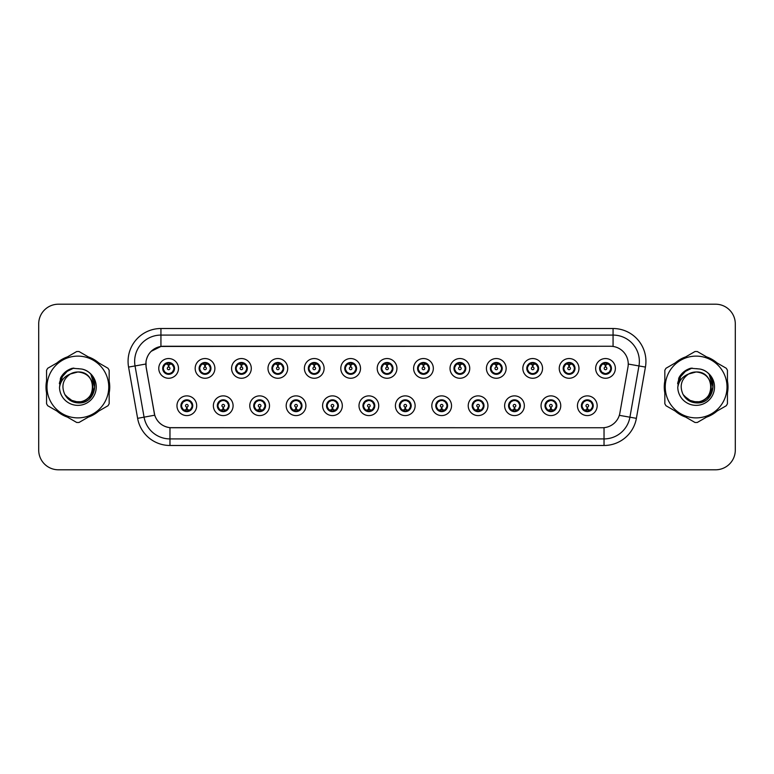 <?xml version="1.0" encoding="UTF-8"?>
<svg xmlns="http://www.w3.org/2000/svg" width="774" height="774" viewBox="0 0 774 774"><rect width="100%" height="100%" fill="white"/><g stroke="black" fill="none" stroke-linecap="round" stroke-linejoin="round"><path stroke-width="1.16" d="M233.09 405.731A9.859 9.859 0 0 1 223.231 415.59A9.859 9.859 0 0 1 213.372 405.731A9.859 9.859 0 0 1 223.231 395.872A9.859 9.859 0 0 1 233.09 405.731M217.32 405.731A5.911 5.911 0 0 0 223.231 411.642A5.911 5.911 0 0 0 229.152 405.731A5.911 5.911 0 0 0 223.231 399.819A5.911 5.911 0 0 0 217.32 405.731L219.613 409.543A5.254 5.254 0 0 1 219.613 401.919L217.378 405.731M269.497 405.731A9.859 9.859 0 0 1 259.638 415.59A9.859 9.859 0 0 1 249.779 405.731A9.859 9.859 0 0 1 259.638 395.872A9.859 9.859 0 0 1 269.497 405.731M253.727 405.731A5.911 5.911 0 0 0 259.638 411.642A5.911 5.911 0 0 0 265.559 405.731A5.911 5.911 0 0 0 259.638 399.819A5.911 5.911 0 0 0 253.727 405.731L256.02 409.543A5.254 5.254 0 0 1 256.02 401.919L253.785 405.731M305.904 405.731A9.859 9.859 0 0 1 296.045 415.59A9.859 9.859 0 0 1 286.187 405.731A9.859 9.859 0 0 1 296.045 395.872A9.859 9.859 0 0 1 305.904 405.731M290.134 405.731A5.911 5.911 0 0 0 296.045 411.642A5.911 5.911 0 0 0 301.966 405.731A5.911 5.911 0 0 0 296.045 399.819A5.911 5.911 0 0 0 290.134 405.731L292.427 409.543A5.254 5.254 0 0 1 292.427 401.919L290.192 405.731M342.311 405.731A9.859 9.859 0 0 1 332.452 415.59A9.859 9.859 0 0 1 322.594 405.731A9.859 9.859 0 0 1 332.452 395.872A9.859 9.859 0 0 1 342.311 405.731M326.541 405.731A5.911 5.911 0 0 0 332.452 411.642A5.911 5.911 0 0 0 338.373 405.731A5.911 5.911 0 0 0 332.452 399.819A5.911 5.911 0 0 0 326.541 405.731L328.834 409.543A5.254 5.254 0 0 1 328.834 401.919L326.599 405.731M378.718 405.731A9.859 9.859 0 0 1 368.859 415.59A9.859 9.859 0 0 1 359.001 405.731A9.859 9.859 0 0 1 368.859 395.872A9.859 9.859 0 0 1 378.718 405.731M362.948 405.731A5.911 5.911 0 0 0 368.859 411.642A5.911 5.911 0 0 0 374.78 405.731A5.911 5.911 0 0 0 368.859 399.819A5.911 5.911 0 0 0 362.948 405.731L365.241 409.543A5.254 5.254 0 0 1 365.241 401.919L363.006 405.731M415.125 405.731A9.859 9.859 0 0 1 405.266 415.59A9.859 9.859 0 0 1 395.408 405.731A9.859 9.859 0 0 1 405.266 395.872A9.859 9.859 0 0 1 415.125 405.731M399.355 405.731A5.911 5.911 0 0 0 405.266 411.642A5.911 5.911 0 0 0 411.188 405.731A5.911 5.911 0 0 0 405.266 399.819A5.911 5.911 0 0 0 399.355 405.731L401.648 409.543A5.254 5.254 0 0 1 401.648 401.919L399.413 405.731M451.532 405.731A9.859 9.859 0 0 1 441.673 415.59A9.859 9.859 0 0 1 431.815 405.731A9.859 9.859 0 0 1 441.673 395.872A9.859 9.859 0 0 1 451.532 405.731M435.762 405.731A5.911 5.911 0 0 0 441.673 411.642A5.911 5.911 0 0 0 447.595 405.731A5.911 5.911 0 0 0 441.673 399.819A5.911 5.911 0 0 0 435.762 405.731L438.055 409.543A5.254 5.254 0 0 1 438.055 401.919L435.82 405.731M487.939 405.731A9.859 9.859 0 0 1 478.08 415.59A9.859 9.859 0 0 1 468.222 405.731A9.859 9.859 0 0 1 478.08 395.872A9.859 9.859 0 0 1 487.939 405.731M472.169 405.731A5.911 5.911 0 0 0 478.08 411.642A5.911 5.911 0 0 0 484.002 405.731A5.911 5.911 0 0 0 478.08 399.819A5.911 5.911 0 0 0 472.169 405.731L474.462 409.543A5.254 5.254 0 0 1 474.462 401.919L472.227 405.731M524.346 405.731A9.859 9.859 0 0 1 514.487 415.59A9.859 9.859 0 0 1 504.629 405.731A9.859 9.859 0 0 1 514.487 395.872A9.859 9.859 0 0 1 524.346 405.731M508.576 405.731A5.911 5.911 0 0 0 514.487 411.642A5.911 5.911 0 0 0 520.409 405.731A5.911 5.911 0 0 0 514.487 399.819A5.911 5.911 0 0 0 508.576 405.731L510.869 409.543A5.254 5.254 0 0 1 510.869 401.919L508.634 405.731M560.753 405.731A9.859 9.859 0 0 1 550.894 415.59A9.859 9.859 0 0 1 541.045 405.731A9.859 9.859 0 0 1 550.894 395.872A9.859 9.859 0 0 1 560.753 405.731M544.983 405.731A5.911 5.911 0 0 0 550.894 411.642A5.911 5.911 0 0 0 556.816 405.731A5.911 5.911 0 0 0 550.894 399.819A5.911 5.911 0 0 0 544.983 405.731L547.276 409.543A5.254 5.254 0 0 1 547.276 401.919L545.041 405.731M597.16 405.731A9.859 9.859 0 0 1 587.302 415.59A9.859 9.859 0 0 1 577.452 405.731A9.859 9.859 0 0 1 587.302 395.872A9.859 9.859 0 0 1 597.16 405.731M581.39 405.731A5.911 5.911 0 0 0 587.302 411.642A5.911 5.911 0 0 0 593.223 405.731A5.911 5.911 0 0 0 587.302 399.819A5.911 5.911 0 0 0 581.39 405.731L583.683 409.543A5.254 5.254 0 0 1 583.683 401.919L581.448 405.731M196.683 405.731A9.859 9.859 0 0 1 186.824 415.59A9.859 9.859 0 0 1 176.965 405.731A9.859 9.859 0 0 1 186.824 395.872A9.859 9.859 0 0 1 196.683 405.731M180.913 405.731A5.911 5.911 0 0 0 186.824 411.642A5.911 5.911 0 0 0 192.745 405.731A5.911 5.911 0 0 0 186.824 399.819A5.911 5.911 0 0 0 180.913 405.731L183.206 409.543A5.254 5.254 0 0 1 183.206 401.919L180.961 405.731M214.891 368.405A9.859 9.859 0 0 1 205.033 378.263A9.859 9.859 0 0 1 195.174 368.405A9.859 9.859 0 0 1 205.033 358.546A9.859 9.859 0 0 1 214.891 368.405M199.112 368.405A5.911 5.911 0 0 0 205.033 374.316A5.911 5.911 0 0 0 210.944 368.405A5.911 5.911 0 0 0 205.033 362.484A5.911 5.911 0 0 0 199.112 368.405L201.414 372.217A5.254 5.254 0 0 1 201.414 364.583L199.17 368.414M251.298 368.405A9.859 9.859 0 0 1 241.44 378.263A9.859 9.859 0 0 1 231.581 368.405A9.859 9.859 0 0 1 241.44 358.546A9.859 9.859 0 0 1 251.298 368.405M235.519 368.405A5.911 5.911 0 0 0 241.44 374.316A5.911 5.911 0 0 0 247.351 368.405A5.911 5.911 0 0 0 241.44 362.484A5.911 5.911 0 0 0 235.519 368.405L237.821 372.217A5.254 5.254 0 0 1 237.821 364.583L235.577 368.414M287.705 368.405A9.859 9.859 0 0 1 277.847 378.263A9.859 9.859 0 0 1 267.988 368.405A9.859 9.859 0 0 1 277.847 358.546A9.859 9.859 0 0 1 287.705 368.405M271.926 368.405A5.911 5.911 0 0 0 277.847 374.316A5.911 5.911 0 0 0 283.758 368.405A5.911 5.911 0 0 0 277.847 362.484A5.911 5.911 0 0 0 271.926 368.405L274.228 372.217A5.254 5.254 0 0 1 274.228 364.583L271.984 368.414M324.113 368.405A9.859 9.859 0 0 1 314.254 378.263A9.859 9.859 0 0 1 304.395 368.405A9.859 9.859 0 0 1 314.254 358.546A9.859 9.859 0 0 1 324.113 368.405M308.333 368.405A5.911 5.911 0 0 0 314.254 374.316A5.911 5.911 0 0 0 320.165 368.405A5.911 5.911 0 0 0 314.254 362.484A5.911 5.911 0 0 0 308.333 368.405L310.635 372.217A5.254 5.254 0 0 1 310.635 364.583L308.391 368.414M360.52 368.405A9.859 9.859 0 0 1 350.661 378.263A9.859 9.859 0 0 1 340.802 368.405A9.859 9.859 0 0 1 350.661 358.546A9.859 9.859 0 0 1 360.52 368.405M344.74 368.405A5.911 5.911 0 0 0 350.661 374.316A5.911 5.911 0 0 0 356.572 368.405A5.911 5.911 0 0 0 350.661 362.484A5.911 5.911 0 0 0 344.74 368.405L347.042 372.217A5.254 5.254 0 0 1 347.042 364.583L344.798 368.414M396.927 368.405A9.859 9.859 0 0 1 387.068 378.263A9.859 9.859 0 0 1 377.209 368.405A9.859 9.859 0 0 1 387.068 358.546A9.859 9.859 0 0 1 396.927 368.405M381.147 368.405A5.911 5.911 0 0 0 387.068 374.316A5.911 5.911 0 0 0 392.979 368.405A5.911 5.911 0 0 0 387.068 362.484A5.911 5.911 0 0 0 381.147 368.405L383.449 372.217A5.254 5.254 0 0 1 383.449 364.583L381.205 368.414M433.334 368.405A9.859 9.859 0 0 1 423.475 378.263A9.859 9.859 0 0 1 413.616 368.405A9.859 9.859 0 0 1 423.475 358.546A9.859 9.859 0 0 1 433.334 368.405M417.554 368.405A5.911 5.911 0 0 0 423.475 374.316A5.911 5.911 0 0 0 429.386 368.405A5.911 5.911 0 0 0 423.475 362.484A5.911 5.911 0 0 0 417.554 368.405L419.856 372.217A5.254 5.254 0 0 1 419.856 364.583L417.612 368.414M469.741 368.405A9.859 9.859 0 0 1 459.882 378.263A9.859 9.859 0 0 1 450.023 368.405A9.859 9.859 0 0 1 459.882 358.546A9.859 9.859 0 0 1 469.741 368.405M453.97 368.405A5.911 5.911 0 0 0 459.882 374.316A5.911 5.911 0 0 0 465.793 368.405A5.911 5.911 0 0 0 459.882 362.484A5.911 5.911 0 0 0 453.97 368.405L456.263 372.217A5.254 5.254 0 0 1 456.273 364.583L454.019 368.414M506.148 368.405A9.859 9.859 0 0 1 496.289 378.263A9.859 9.859 0 0 1 486.43 368.405A9.859 9.859 0 0 1 496.289 358.546A9.859 9.859 0 0 1 506.148 368.405M490.377 368.405A5.911 5.911 0 0 0 496.289 374.316A5.911 5.911 0 0 0 502.2 368.405A5.911 5.911 0 0 0 496.289 362.484A5.911 5.911 0 0 0 490.377 368.405L492.67 372.217A5.254 5.254 0 0 1 492.68 364.583A5.254 5.254 0 0 0 491.026 368.405M542.555 368.405A9.859 9.859 0 0 1 532.696 378.263A9.859 9.859 0 0 1 522.837 368.405A9.859 9.859 0 0 1 532.696 358.546A9.859 9.859 0 0 1 542.555 368.405M526.784 368.405A5.911 5.911 0 0 0 532.696 374.316A5.911 5.911 0 0 0 538.607 368.405A5.911 5.911 0 0 0 532.696 362.484A5.911 5.911 0 0 0 526.784 368.405L529.077 372.217A5.254 5.254 0 0 1 529.087 364.583L526.833 368.414M578.962 368.405A9.859 9.859 0 0 1 569.103 378.263A9.859 9.859 0 0 1 559.244 368.405A9.859 9.859 0 0 1 569.103 358.546A9.859 9.859 0 0 1 578.962 368.405M563.191 368.405A5.911 5.911 0 0 0 569.103 374.316A5.911 5.911 0 0 0 575.014 368.405A5.911 5.911 0 0 0 569.103 362.484A5.911 5.911 0 0 0 563.191 368.405L565.484 372.217A5.254 5.254 0 0 1 565.494 364.583L563.24 368.414M615.369 368.405A9.859 9.859 0 0 1 605.51 378.263A9.859 9.859 0 0 1 595.651 368.405A9.859 9.859 0 0 1 605.51 358.546A9.859 9.859 0 0 1 615.369 368.405M599.598 368.405A5.911 5.911 0 0 0 605.51 374.316A5.911 5.911 0 0 0 611.421 368.405A5.911 5.911 0 0 0 605.51 362.484A5.911 5.911 0 0 0 599.598 368.405L601.891 372.217A5.254 5.254 0 0 1 601.901 364.583L599.647 368.414M178.484 368.405A9.859 9.859 0 0 1 168.626 378.263A9.859 9.859 0 0 1 158.767 368.405A9.859 9.859 0 0 1 168.626 358.546A9.859 9.859 0 0 1 178.484 368.405M162.704 368.405A5.911 5.911 0 0 0 168.626 374.316A5.911 5.911 0 0 0 174.537 368.405A5.911 5.911 0 0 0 168.626 362.484A5.911 5.911 0 0 0 162.704 368.405L165.007 372.217A5.254 5.254 0 0 1 165.007 364.583L162.763 368.414M146.151 367.079A17.744 17.744 0 0 1 163.624 346.259L610.502 346.259A17.744 17.744 0 0 1 627.975 367.079L619.868 413.084A17.744 17.744 0 0 1 602.395 427.741L171.741 427.741A17.744 17.744 0 0 1 154.268 413.084L146.151 367.079M46.566 380.972A31.869 31.869 0 0 0 46.566 393.028M56.995 411.091A31.869 31.869 0 0 0 67.435 417.118M88.294 417.118A31.869 31.869 0 0 0 98.733 411.091M109.163 393.028A31.869 31.869 0 0 0 109.163 380.972M664.837 380.972A31.869 31.869 0 0 0 664.837 393.028M675.267 411.091A31.869 31.869 0 0 0 685.706 417.118M706.565 417.118A31.869 31.869 0 0 0 717.005 411.091M727.434 393.028A31.869 31.869 0 0 0 727.434 380.972M602.327 427.741L169.97 427.664C162.434 426.59 157.354 422.478 154.742 415.319L146.093 367.079L146.015 361.371C147.718 353.147 152.691 348.174 160.934 346.452L610.434 346.259M151.114 351.357L160.934 346.452L160.934 335.084L613.066 335.084A26.287 26.287 0 0 1 638.956 365.938L629.92 417.196A26.287 26.287 0 0 1 604.03 438.916L169.97 438.916A26.287 26.287 0 0 1 144.08 417.196L135.044 365.938A26.287 26.287 0 0 1 160.934 335.084L160.934 328.515L613.066 328.515L613.066 346.442M171.673 427.741L169.97 427.664L169.97 445.485A32.856 32.856 0 0 1 137.617 418.337L128.571 367.079A32.856 32.856 0 0 1 160.934 328.515M137.617 418.337L154.713 415.203M154.307 413.635L154.2 413.084M145.822 364.032L135.044 365.938A26.287 26.287 0 0 1 134.647 361.371M98.733 362.909A31.869 31.869 0 0 0 88.294 356.882M67.435 356.882A31.869 31.869 0 0 0 56.995 362.909M717.005 362.909A31.869 31.869 0 0 0 706.565 356.882M685.706 356.882A31.869 31.869 0 0 0 675.267 362.909M735.3 323.909A19.718 19.718 0 0 0 715.582 304.201L58.418 304.201A19.718 19.718 0 0 0 38.7 323.909L38.7 450.091A19.718 19.718 0 0 0 58.418 469.799L715.582 469.799A19.718 19.718 0 0 0 735.3 450.091L735.3 323.909L735.3 450.091M38.7 323.909L38.7 450.091M715.582 304.201L58.418 304.201M58.418 469.799L715.582 469.799M168.016 364.39L168.568 367.089A1.316 1.316 180 0 0 167.31 368.434A1.316 1.316 180 0 0 168.626 369.72A1.316 1.316 180 0 0 169.932 368.434A1.316 1.316 180 0 0 168.684 367.089L169.225 364.39M171.48 363.993L168.79 364.593M173.879 368.405A5.254 5.254 0 0 1 172.244 372.217L174.479 368.405L172.244 364.593A5.254 5.254 0 0 1 173.879 368.405M169.961 363.316A5.254 5.254 0 0 1 169.999 363.325L170.27 362.725M166.429 363.625L168.374 362.658M168.848 363.151L170.812 363.625M169.641 362.58L169.177 363.17L172.244 364.593C174.402 367.137 174.402 369.672 172.244 372.217L169.999 373.474L170.27 374.084M169.641 374.229L169.361 373.61L169.999 373.474M169.361 373.61L169.467 374.258L169.361 373.61M170.822 373.174C169.167 373.716 167.697 373.716 166.429 373.174M167.61 374.229L168.064 373.629L166.971 374.084M167.61 362.58L167.881 363.2L165.007 364.593C162.84 367.128 162.84 369.672 165.007 372.217L167.242 373.474M167.881 363.2L167.774 362.551L167.881 363.2M168.451 364.593L165.762 363.993M187.434 409.746L186.882 407.037A1.316 1.316 -0 0 0 188.14 405.702A1.316 1.316 -0 0 0 186.824 404.415A1.316 1.316 -0 0 0 185.518 405.702A1.316 1.316 -0 0 0 186.766 407.037L186.224 409.746M183.97 410.143L186.66 409.533M187.84 411.555L187.569 410.936L190.443 409.543C192.61 407.008 192.61 404.463 190.443 401.919A5.254 5.254 0 0 1 190.443 409.552L192.687 405.721L190.443 401.919L188.208 400.661L188.479 400.052M185.489 410.81A5.254 5.254 0 0 1 185.441 410.801L185.17 411.41M189.02 410.51L187.076 411.468M186.602 410.984L184.638 410.51M185.808 411.555L186.273 410.955M185.808 399.906L186.089 400.526L183.206 401.919C181.048 404.454 181.048 406.998 183.206 409.543L186.263 410.955M186.263 400.506L185.983 399.877L186.273 400.497M184.628 400.951C186.282 400.419 187.753 400.419 189.02 400.951M187.84 399.906L187.385 400.506L187.676 399.877M188.208 400.661L187.385 400.506L187.666 399.877M187.666 411.584L187.569 410.936L187.676 411.584M186.989 409.533L189.678 410.143M204.423 364.39L204.975 367.089A1.316 1.316 180 0 0 203.717 368.434A1.316 1.316 180 0 0 205.033 369.72A1.316 1.316 180 0 0 206.339 368.434A1.316 1.316 180 0 0 205.091 367.089L205.632 364.39M207.887 363.993L205.197 364.593M210.286 368.405A5.254 5.254 0 0 1 208.651 372.217L210.886 368.405L208.651 364.593A5.254 5.254 0 0 1 210.286 368.405M206.368 363.316A5.254 5.254 0 0 1 206.406 363.325L206.677 362.725M202.836 363.625L204.781 362.658M205.255 363.151L207.219 363.625M206.048 362.58L205.584 363.17L208.651 364.593C210.809 367.137 210.809 369.672 208.651 372.217L206.406 373.474L206.677 374.084M206.048 374.229L205.768 373.61L206.406 373.474M205.768 373.61L205.874 374.258L205.768 373.61M207.229 373.174C205.574 373.716 204.104 373.716 202.836 373.174M204.017 374.229L204.471 373.629L203.378 374.084M204.017 362.58L204.288 363.2L201.414 364.593C199.247 367.128 199.247 369.672 201.414 372.217L203.649 373.474M204.288 363.2L204.181 362.551L204.288 363.2M204.858 364.593A3.812 3.812 0 0 1 204.868 364.593L202.169 363.993M240.83 364.39L241.382 367.089A1.316 1.316 180 0 0 240.124 368.434A1.316 1.316 180 0 0 241.44 369.72A1.316 1.316 180 0 0 242.746 368.434A1.316 1.316 180 0 0 241.498 367.089L242.039 364.39M244.294 363.993L241.614 364.467A3.947 3.947 0 0 0 241.604 364.467L241.604 364.593M246.693 368.405A5.254 5.254 0 0 1 245.058 372.217L247.293 368.405L245.058 364.593A5.254 5.254 0 0 1 246.693 368.405M242.775 363.316A5.254 5.254 0 0 1 242.813 363.325L243.084 362.725M239.243 363.625L241.188 362.658M241.662 363.151L243.626 363.625M242.456 362.58L241.991 363.17M242.456 374.229L242.175 373.61L245.058 372.217C247.216 369.672 247.216 367.137 245.058 364.593L242.001 363.17M242.001 373.629L242.281 374.258L241.991 373.629M243.636 373.174C241.981 373.716 240.511 373.716 239.243 373.174M240.424 374.229L240.878 373.629L240.588 374.258M240.424 362.58L240.695 363.2L237.821 364.593C235.654 367.128 235.654 369.672 237.821 372.217L240.878 373.629L240.598 374.258M240.598 362.551L240.695 363.2L240.588 362.551M241.275 364.593L238.576 363.993M277.237 364.39L277.789 367.089A1.316 1.316 180 0 0 276.531 368.434A1.316 1.316 180 0 0 277.847 369.72A1.316 1.316 180 0 0 279.153 368.434A1.316 1.316 180 0 0 277.905 367.089L278.447 364.39M280.701 363.993L278.011 364.593M283.1 368.405A5.254 5.254 0 0 1 281.465 372.217L283.7 368.405L281.465 364.593A5.254 5.254 0 0 1 283.1 368.405M279.182 363.316A5.254 5.254 0 0 1 279.221 363.325L279.491 362.725M275.65 363.625L277.595 362.658M278.069 363.151L280.033 363.625M278.863 362.58L278.398 363.17L281.465 364.593C283.623 367.137 283.623 369.672 281.465 372.217L279.221 373.474L279.491 374.084M278.863 374.229L278.582 373.61L279.221 373.474M278.582 373.61L278.688 374.258L278.582 373.61M280.043 373.174C278.388 373.716 276.918 373.716 275.65 373.174M276.831 374.229L277.286 373.629L276.192 374.084M276.831 362.58L277.102 363.2L274.228 364.593C272.061 367.128 272.061 369.672 274.228 372.217L276.463 373.474M277.102 363.2L276.995 362.551L277.102 363.2M277.682 364.593L274.983 363.993M313.644 364.39L314.196 367.089A1.316 1.316 180 0 0 312.938 368.434A1.316 1.316 180 0 0 314.254 369.72A1.316 1.316 180 0 0 315.56 368.434A1.316 1.316 180 0 0 314.312 367.089L314.854 364.39M317.108 363.993L314.418 364.593M319.507 368.405A5.254 5.254 0 0 1 317.872 372.217L320.107 368.405L317.872 364.593A5.254 5.254 0 0 1 319.507 368.405M315.589 363.316A5.254 5.254 0 0 1 315.628 363.325L315.898 362.725M312.057 363.625L314.002 362.658M314.476 363.151L316.44 363.625M315.27 362.58L314.805 363.17L317.872 364.593C320.03 367.137 320.03 369.672 317.872 372.217L315.628 373.474L315.898 374.084M315.27 374.229L314.989 373.61L315.628 373.474M314.989 373.61L315.095 374.258L314.989 373.61M316.45 373.174C314.795 373.716 313.325 373.716 312.057 373.174M313.238 374.229L313.693 373.629L312.599 374.084M313.238 362.58L313.509 363.2L310.635 364.593C308.468 367.128 308.468 369.672 310.635 372.217L312.87 373.474M313.509 363.2L313.402 362.551L313.509 363.2M314.089 364.593L311.39 363.993M223.841 409.746L223.289 407.037A1.316 1.316 -0 0 0 224.547 405.702A1.316 1.316 -0 0 0 223.231 404.415A1.316 1.316 -0 0 0 221.925 405.702A1.316 1.316 -0 0 0 223.173 407.037L222.631 409.746M220.377 410.143L223.067 409.533M224.247 411.555L223.976 410.936L226.85 409.543C229.017 407.008 229.017 404.463 226.85 401.919A5.254 5.254 0 0 1 226.85 409.552L229.094 405.721L226.85 401.919L224.615 400.661L224.886 400.052M221.896 410.81A5.254 5.254 0 0 1 221.848 410.801L221.577 411.41M225.428 410.51L223.483 411.468M223.009 410.984L221.045 410.51M222.215 411.555L222.68 410.955L219.613 409.543C217.455 406.998 217.455 404.454 219.613 401.919L221.848 400.661L221.577 400.052M222.215 399.906L222.496 400.526L221.848 400.661M222.496 400.526L222.39 399.877L222.496 400.526M221.035 400.951C222.689 400.419 224.16 400.419 225.428 400.951M224.247 399.906L223.792 400.506L224.083 399.877L223.792 400.497L224.615 400.661M223.976 410.936L224.083 411.584L223.976 410.936M223.396 409.533L226.085 410.143M260.248 409.746L259.696 407.037A1.316 1.316 -0 0 0 260.954 405.702A1.316 1.316 -0 0 0 259.638 404.415A1.316 1.316 -0 0 0 258.332 405.702A1.316 1.316 -0 0 0 259.58 407.037L259.038 409.746M256.784 410.143L259.474 409.533M260.654 411.555L260.383 410.936L263.257 409.543C265.424 407.008 265.424 404.463 263.257 401.919A5.254 5.254 0 0 1 263.257 409.552L265.501 405.721L263.257 401.919L261.022 400.661L261.293 400.052M258.303 410.81A5.254 5.254 0 0 1 258.255 410.801L257.984 411.41M261.835 410.51L259.89 411.468M259.416 410.984L257.452 410.51M258.622 411.555L259.087 410.955L256.02 409.543C253.862 406.998 253.862 404.454 256.02 401.919L258.255 400.661L257.984 400.052M258.622 399.906L258.903 400.526L258.255 400.661M258.903 400.526L258.797 399.877L258.903 400.526M257.442 400.951C259.096 400.419 260.567 400.419 261.835 400.951M260.654 399.906L260.199 400.506L260.49 399.877L260.199 400.497L261.022 400.661M260.383 410.936L260.49 411.584L260.383 410.936M259.803 409.533L262.502 410.143M296.655 409.746L296.103 407.037A1.316 1.316 -0 0 0 297.361 405.702A1.316 1.316 -0 0 0 296.045 404.415A1.316 1.316 -0 0 0 294.739 405.702A1.316 1.316 -0 0 0 295.987 407.037L295.445 409.746M293.191 410.143L295.881 409.533M297.061 411.555L296.79 410.936L299.664 409.543C301.831 407.008 301.831 404.463 299.664 401.919A5.254 5.254 0 0 1 299.664 409.552L301.908 405.721L299.664 401.919L297.429 400.661L297.7 400.052M294.71 410.81A5.254 5.254 0 0 1 294.671 410.801L294.401 411.41M298.242 410.51L296.297 411.468M295.823 410.984L293.859 410.51M295.029 411.555L295.494 410.955L292.427 409.543C290.269 406.998 290.269 404.454 292.427 401.919L294.671 400.661L294.401 400.052M295.029 399.906L295.31 400.526L294.671 400.661M295.31 400.526L295.204 399.877L295.31 400.526M293.849 400.951C295.504 400.419 296.974 400.419 298.242 400.951M297.061 399.906L296.606 400.506L296.897 399.877L296.606 400.497L297.429 400.661M296.79 410.936L296.897 411.584L296.79 410.936M296.21 409.533L298.909 410.143M92.88 386.458A15.025 15.025 0 0 0 70.347 373.997C62.984 379.231 61.117 385.994 64.726 394.276L64.929 394.634A15.025 15.025 0 0 0 77.864 402.025C97.243 402.964 97.243 371.036 77.864 371.975L70.347 373.997L77.864 371.975C97.243 371.036 97.243 402.964 77.864 402.025A15.025 15.025 0 0 0 92.89 387C92 377.876 86.988 372.865 77.864 371.975C97.243 371.036 97.243 402.964 77.864 402.025C97.243 402.964 97.243 371.036 77.864 371.975C97.243 371.036 97.243 402.964 77.864 402.025C97.243 402.964 97.243 371.036 77.864 371.975C97.243 371.036 97.243 402.964 77.864 402.025L70.357 400.013L64.929 394.634L70.357 400.013L77.864 402.025L70.357 400.013L64.929 394.634L70.357 400.013L77.864 402.025L70.357 400.013L64.929 394.634L70.357 400.013L77.864 402.025L70.357 400.013L64.929 394.634C67.802 399.703 72.117 402.461 77.864 402.896C97.959 404.579 101.094 372.565 81.725 369.043L72.408 368.24C67.212 369.837 63.304 373 60.662 377.731L59.511 387.397A18.363 18.363 0 0 0 77.864 405.363A18.363 18.363 0 0 0 81.725 369.043M77.864 417.883A30.883 30.883 0 0 0 108.757 387A30.883 30.883 0 0 0 77.864 356.117A30.883 30.883 0 0 0 46.982 387A30.883 30.883 0 0 0 77.864 417.883M77.864 422.488A35.488 35.488 0 0 0 79.025 422.469L108.002 405.74A35.488 35.488 0 0 0 109.163 403.728L109.163 370.272A35.488 35.488 0 0 0 108.002 368.26L79.025 351.531A35.488 35.488 0 0 0 76.703 351.531L47.736 368.26A35.488 35.488 0 0 0 46.566 370.272L46.566 403.728A35.488 35.488 0 0 0 47.736 405.74L76.703 422.469A35.488 35.488 0 0 0 77.864 422.488M77.864 368.637L81.734 369.053M59.511 387.397C60.575 380.924 64.184 376.454 70.347 373.997M72.292 368.269L68.093 370.078L60.662 377.731L68.093 370.078L72.292 368.269L68.093 370.078L60.682 377.693L68.093 370.078L72.292 368.269L68.093 370.078L60.682 377.693L68.093 370.078L72.292 368.269L68.093 370.078L60.662 377.731L68.093 370.078L72.408 368.24L65.655 371.752M711.142 386.458A15.025 15.025 0 0 0 688.618 373.997C681.255 379.231 679.379 385.994 682.987 394.276L683.19 394.634A15.025 15.025 0 0 0 696.136 402.025C715.515 402.964 715.515 371.036 696.136 371.975L688.618 373.997L696.136 371.975C715.515 371.036 715.515 402.964 696.136 402.025A15.025 15.025 0 0 0 711.151 387C710.261 377.876 705.259 372.865 696.136 371.975C715.515 371.036 715.515 402.964 696.136 402.025C715.515 402.964 715.515 371.036 696.136 371.975C715.515 371.036 715.515 402.964 696.136 402.025C715.515 402.964 715.515 371.036 696.136 371.975C715.515 371.036 715.515 402.964 696.136 402.025L688.618 400.013L683.19 394.634L688.618 400.013L696.136 402.025L688.618 400.013L683.19 394.634L688.618 400.013L696.136 402.025L688.618 400.013L683.19 394.634L688.618 400.013L696.136 402.025L688.618 400.013L683.19 394.634C686.064 399.703 690.379 402.461 696.136 402.896C716.221 404.579 719.356 372.565 699.986 369.043L690.669 368.24C685.483 369.837 681.565 373 678.933 377.731L677.772 387.397A18.363 18.363 0 0 0 696.136 405.363A18.363 18.363 0 0 0 699.986 369.043L696.136 368.637M696.136 417.883A30.883 30.883 0 0 0 727.018 387A30.883 30.883 0 0 0 696.136 356.117A30.883 30.883 0 0 0 665.243 387A30.883 30.883 0 0 0 696.136 417.883M696.136 422.488A35.488 35.488 0 0 0 697.297 422.469L726.264 405.74A35.488 35.488 0 0 0 727.434 403.728L727.434 370.272A35.488 35.488 0 0 0 726.264 368.26L697.297 351.531A35.488 35.488 0 0 0 694.975 351.531L665.998 368.26A35.488 35.488 0 0 0 664.837 370.272L664.837 403.728A35.488 35.488 0 0 0 665.998 405.74L694.975 422.469A35.488 35.488 0 0 0 696.136 422.488M677.772 387.397C678.837 380.924 682.455 376.454 688.618 373.997M690.563 368.269L686.364 370.078L678.933 377.731L686.364 370.078L690.563 368.269L686.364 370.078L678.953 377.693L686.364 370.078L690.563 368.269L686.364 370.078L678.953 377.693L686.364 370.078L690.563 368.269L686.364 370.078L678.933 377.731L686.364 370.078L690.669 368.24L683.916 371.752M109.163 390.938A31.541 31.541 0 0 0 109.163 383.062M96.924 361.864A31.541 31.541 0 0 0 90.103 357.927M65.626 357.927A31.541 31.541 0 0 0 58.814 361.864M46.566 383.062A31.541 31.541 0 0 0 46.566 390.938M65.132 372.4L68.18 370.224L73.791 368.056L65.132 372.4L62.452 376.241L60.778 382.859M65.693 395.804L73.482 401.658L83.234 401.774L91.255 396.153L94.709 387L91.109 375.022M58.814 412.136A31.541 31.541 0 0 0 65.626 416.073M90.103 416.073A31.541 31.541 0 0 0 96.924 412.136M60.217 379.018L68.18 370.224L73.791 368.056L68.18 370.224L60.217 379.018L68.18 370.224L73.791 368.056L68.18 370.224L60.217 379.018L68.18 370.224L73.791 368.056L68.18 370.224L60.217 379.018L68.18 370.224L73.791 368.056L68.18 370.224L60.217 379.018L68.18 370.224L73.791 368.056L68.18 370.224L65.171 372.371L72.117 368.501M65.171 372.371L71.508 368.695M727.434 390.938A31.541 31.541 0 0 0 727.434 383.062M715.186 361.864A31.541 31.541 0 0 0 708.374 357.927M683.897 357.927A31.541 31.541 0 0 0 677.076 361.864M664.837 383.062A31.541 31.541 0 0 0 664.837 390.938M683.394 372.4L686.441 370.224L692.062 368.056L683.394 372.4L680.714 376.241L679.05 382.859M683.964 395.804L691.743 401.658L701.505 401.774L709.516 396.153L712.97 387L709.371 375.022M677.076 412.136A31.541 31.541 0 0 0 683.897 416.073M708.374 416.073A31.541 31.541 0 0 0 715.186 412.136M678.479 379.018L686.441 370.224L692.062 368.056L686.441 370.224L678.479 379.018L686.441 370.224L692.062 368.056L686.441 370.224L678.479 379.018L686.441 370.224L692.062 368.056L686.441 370.224L678.479 379.018L686.441 370.224L692.062 368.056L686.441 370.224L678.479 379.018L686.441 370.224L692.062 368.056L686.441 370.224L683.432 372.371L690.379 368.501M683.432 372.371L689.779 368.695M350.051 364.39L350.603 367.089A1.316 1.316 180 0 0 349.345 368.434A1.316 1.316 180 0 0 350.661 369.72A1.316 1.316 180 0 0 351.967 368.434A1.316 1.316 180 0 0 350.719 367.089L351.261 364.39M353.515 363.993L350.825 364.593M355.914 368.405A5.254 5.254 0 0 1 354.279 372.217L356.514 368.405L354.279 364.593A5.254 5.254 0 0 1 355.914 368.405M351.996 363.316A5.254 5.254 0 0 1 352.044 363.325L352.315 362.725M348.464 363.625L350.409 362.658M350.883 363.151L352.847 363.625M351.677 362.58L351.212 363.17L354.279 364.593C356.437 367.137 356.437 369.672 354.279 372.217L352.044 373.474L352.315 374.084M351.677 374.229L351.396 373.61L352.044 373.474M351.396 373.61L351.502 374.258L351.396 373.61M352.857 373.174C351.202 373.716 349.732 373.716 348.464 373.174M349.645 374.229L350.1 373.629L349.006 374.084M349.645 362.58L349.916 363.2L347.042 364.593C344.875 367.128 344.875 369.672 347.042 372.217L349.277 373.474M349.916 363.2L349.809 362.551L349.916 363.2M350.496 364.593L347.797 363.993M386.458 364.39L387.01 367.089A1.316 1.316 180 0 0 385.752 368.434A1.316 1.316 180 0 0 387.068 369.72A1.316 1.316 180 0 0 388.374 368.434A1.316 1.316 180 0 0 387.126 367.089L387.668 364.39M389.922 363.993L387.232 364.593M392.321 368.405A5.254 5.254 0 0 1 390.686 372.217L392.921 368.405L390.686 364.593A5.254 5.254 0 0 1 392.321 368.405M388.403 363.316A5.254 5.254 0 0 1 388.451 363.325L388.722 362.725M384.872 363.625L386.816 362.658M387.29 363.151L389.254 363.625M388.084 362.58L387.619 363.17L390.686 364.593C392.844 367.137 392.844 369.672 390.686 372.217L388.451 373.474L388.722 374.084M388.084 374.229L387.803 373.61L388.451 373.474M387.803 373.61L387.909 374.258L387.803 373.61M389.264 373.174C387.61 373.716 386.139 373.716 384.872 373.174M386.052 374.229L386.507 373.629L385.413 374.084M386.052 362.58L386.323 363.2L383.449 364.593C381.282 367.128 381.282 369.672 383.449 372.217L385.684 373.474M386.323 363.2L386.216 362.551L386.323 363.2M386.903 364.593L384.214 363.993M422.865 364.39L423.417 367.089A1.316 1.316 180 0 0 422.159 368.434A1.316 1.316 180 0 0 423.475 369.72A1.316 1.316 180 0 0 424.781 368.434A1.316 1.316 180 0 0 423.533 367.089L424.075 364.39M426.329 363.993L423.639 364.593M428.728 368.405A5.254 5.254 0 0 1 427.093 372.217L429.338 368.405L427.093 364.593A5.254 5.254 0 0 1 428.728 368.405M424.81 363.316A5.254 5.254 0 0 1 424.858 363.325L425.129 362.725M421.279 363.625L423.223 362.658M423.697 363.151L425.661 363.625M424.491 362.58L424.026 363.17M424.491 374.229L424.21 373.61L427.093 372.217C429.251 369.672 429.251 367.137 427.093 364.593L424.036 363.17M424.036 373.629L424.316 374.258L424.026 373.629M425.671 373.174C424.017 373.716 422.546 373.716 421.279 373.174M422.459 374.229L422.914 373.629L422.623 374.258M422.459 362.58L422.73 363.2L419.856 364.593C417.689 367.128 417.689 369.672 419.856 372.217L422.914 373.629L422.633 374.258M422.633 362.551L422.73 363.2L422.623 362.551M423.31 364.593L420.621 363.993M333.062 409.746L332.51 407.037A1.316 1.316 -0 0 0 333.768 405.702A1.316 1.316 -0 0 0 332.452 404.415A1.316 1.316 -0 0 0 331.146 405.702A1.316 1.316 -0 0 0 332.394 407.037L331.853 409.746M329.598 410.143L332.288 409.533M333.468 411.555L333.197 410.936L336.071 409.543C338.238 407.008 338.238 404.463 336.071 401.919A5.254 5.254 0 0 1 336.071 409.552L338.315 405.721L336.071 401.919L333.836 400.661L334.107 400.052M331.117 410.81A5.254 5.254 0 0 1 331.079 410.801L330.808 411.41M334.649 410.51L332.704 411.468M332.23 410.984L330.266 410.51M331.436 411.555L331.901 410.955L328.834 409.543C326.676 406.998 326.676 404.454 328.834 401.919L331.079 400.661L330.808 400.052M331.436 399.906L331.717 400.526L331.079 400.661M331.717 400.526L331.611 399.877L331.717 400.526M330.256 400.951C331.911 400.419 333.381 400.419 334.649 400.951M333.468 399.906L333.014 400.506L333.304 399.877L333.014 400.497L333.836 400.661M333.197 410.936L333.304 411.584L333.197 410.936M332.617 409.533L335.316 410.143M369.469 409.746L368.917 407.037A1.316 1.316 -0 0 0 370.175 405.702A1.316 1.316 -0 0 0 368.859 404.415A1.316 1.316 -0 0 0 367.553 405.702A1.316 1.316 -0 0 0 368.801 407.037L368.26 409.746M366.005 410.143L368.685 409.669A3.947 3.947 0 0 0 368.695 409.669L368.695 409.533M369.875 411.555L369.604 410.936L372.478 409.543C374.645 407.008 374.645 404.463 372.478 401.919A5.254 5.254 0 0 1 372.478 409.552L374.722 405.721L372.478 401.919L370.243 400.661L370.514 400.052M367.844 411.555L368.124 410.936L367.486 410.801A5.254 5.254 0 0 1 367.486 410.801L367.215 411.41M371.056 410.51L369.111 411.468M368.637 410.984L366.673 410.51M368.298 410.955L368.018 411.584L368.308 410.955M367.844 399.906L368.124 400.526L365.241 401.919C363.083 404.454 363.083 406.998 365.241 409.543L367.486 410.801M368.298 400.506L368.018 399.877L368.308 400.497M366.663 400.951C368.318 400.419 369.788 400.419 371.056 400.951M369.875 399.906L369.421 400.506L369.711 399.877M370.243 400.661L369.421 400.506L369.701 399.877M369.701 411.584L369.604 410.936L369.711 411.584M369.024 409.533L371.723 410.143M405.876 409.746L405.324 407.037A1.316 1.316 -0 0 0 406.582 405.702A1.316 1.316 -0 0 0 405.266 404.415A1.316 1.316 -0 0 0 403.96 405.702A1.316 1.316 -0 0 0 405.208 407.037L404.667 409.746M402.412 410.143L405.102 409.533M406.282 411.555L406.011 410.936L408.885 409.543C411.052 407.008 411.052 404.463 408.885 401.919A5.254 5.254 0 0 1 408.885 409.552L411.129 405.721L408.885 401.919L406.65 400.661L406.921 400.052M403.931 410.81A5.254 5.254 0 0 1 403.893 410.801L403.622 411.41M407.463 410.51L405.518 411.468M405.044 410.984L403.08 410.51M404.251 411.555L404.715 410.955L401.648 409.543C399.49 406.998 399.49 404.454 401.648 401.919L403.893 400.661L403.622 400.052M404.251 399.906L404.531 400.526L403.893 400.661M404.531 400.526L404.425 399.877L404.531 400.526M403.07 400.951C404.725 400.419 406.195 400.419 407.463 400.951M406.282 399.906L405.828 400.506L406.118 399.877L405.828 400.497L406.65 400.661M406.011 410.936L406.118 411.584L406.011 410.936M405.441 409.533A3.812 3.812 0 0 1 405.431 409.533L408.13 410.143M459.272 364.39L459.824 367.089A1.316 1.316 180 0 0 458.566 368.434A1.316 1.316 180 0 0 459.882 369.72A1.316 1.316 180 0 0 461.188 368.434A1.316 1.316 180 0 0 459.94 367.089L460.482 364.39M462.736 363.993L460.046 364.593M465.135 368.405A5.254 5.254 0 0 1 463.5 372.217L465.745 368.405L463.5 364.593A5.254 5.254 0 0 1 465.135 368.405M461.217 363.316A5.254 5.254 0 0 1 461.265 363.325L461.536 362.725M457.686 363.625L459.63 362.658M460.114 363.151L462.068 363.625M460.898 362.58L460.433 363.17L463.5 364.593C465.658 367.137 465.658 369.672 463.5 372.217L461.265 373.474L461.536 374.084M460.898 374.229L460.617 373.61L461.265 373.474M460.617 373.61L460.724 374.258L460.617 373.61M462.078 373.174C460.424 373.716 458.953 373.716 457.686 373.174M458.866 374.229L459.321 373.629L458.227 374.084M458.866 362.58L459.137 363.2L456.263 364.593C454.096 367.128 454.096 369.672 456.263 372.217L458.498 373.474M459.137 363.2L459.03 362.551L459.137 363.2M459.717 364.593L457.028 363.993M495.679 364.39L496.231 367.089A1.316 1.316 180 0 0 494.973 368.434A1.316 1.316 180 0 0 496.289 369.72A1.316 1.316 180 0 0 497.595 368.434A1.316 1.316 180 0 0 496.347 367.089L496.889 364.39M499.143 363.993L496.453 364.593M501.542 368.405A5.254 5.254 0 0 1 499.907 372.217L502.152 368.405L499.907 364.593A5.254 5.254 0 0 1 501.542 368.405M497.624 363.316A5.254 5.254 0 0 1 497.672 363.325L497.943 362.725M494.093 363.625L496.037 362.658M496.521 363.151L498.475 363.625M497.305 362.58L496.84 363.17L499.907 364.593C502.065 367.137 502.065 369.672 499.907 372.217L497.672 373.474L497.943 374.084M497.305 374.229L497.024 373.61L497.672 373.474M497.024 373.61L497.131 374.258L497.024 373.61M498.485 373.174C496.831 373.716 495.36 373.716 494.093 373.174M495.273 374.229L495.728 373.629L494.634 374.084M495.273 362.58L495.544 363.2L492.67 364.593C490.503 367.128 490.503 369.672 492.67 372.217L494.905 373.474M495.544 363.2L495.437 362.551L495.544 363.2M492.67 364.593L490.426 368.414M496.124 364.593L493.435 363.993M532.086 364.39L532.638 367.089A1.316 1.316 180 0 0 531.38 368.434A1.316 1.316 180 0 0 532.696 369.72A1.316 1.316 180 0 0 534.002 368.434A1.316 1.316 180 0 0 532.754 367.089L533.296 364.39M535.55 363.993L532.86 364.593M537.949 368.405A5.254 5.254 0 0 1 536.314 372.217L538.559 368.405L536.314 364.593A5.254 5.254 0 0 1 537.949 368.405M534.031 363.316A5.254 5.254 0 0 1 534.079 363.325L534.35 362.725M530.5 363.625L532.444 362.658M532.928 363.151L534.882 363.625M533.712 362.58L533.247 363.17L536.314 364.593C538.472 367.137 538.472 369.672 536.314 372.217L534.079 373.474L534.35 374.084M533.712 374.229L533.431 373.61L534.079 373.474M533.431 373.61L533.538 374.258L533.431 373.61M534.892 373.174C533.238 373.716 531.767 373.716 530.5 373.174M531.68 374.229L532.135 373.629L531.041 374.084M531.68 362.58L531.951 363.2L529.077 364.593C526.91 367.128 526.91 369.672 529.077 372.217L531.312 373.474M531.951 363.2L531.844 362.551L531.951 363.2M532.531 364.593L529.842 363.993M568.493 364.39L569.045 367.089A1.316 1.316 180 0 0 567.787 368.434A1.316 1.316 180 0 0 569.103 369.72A1.316 1.316 180 0 0 570.419 368.434A1.316 1.316 180 0 0 569.161 367.089L569.703 364.39M571.957 363.993L569.267 364.593M574.356 368.405A5.254 5.254 0 0 1 572.721 372.217L574.966 368.405L572.721 364.593A5.254 5.254 0 0 1 574.356 368.405M570.438 363.316A5.254 5.254 0 0 1 570.486 363.325L570.757 362.725M566.907 363.625L568.851 362.658M569.335 363.151L571.289 363.625M570.119 362.58L569.654 363.17L572.721 364.593C574.879 367.137 574.879 369.672 572.721 372.217L570.486 373.474L570.757 374.084M570.119 374.229L569.838 373.61L570.486 373.474M569.838 373.61L569.945 374.258L569.838 373.61M571.299 373.174C569.645 373.716 568.174 373.716 566.907 373.174M568.087 374.229L568.542 373.629L567.448 374.084M568.087 362.58L568.358 363.2L565.484 364.593C563.317 367.128 563.317 369.672 565.484 372.217L567.719 373.474M568.358 363.2L568.251 362.551L568.358 363.2M568.938 364.593L566.249 363.993M604.9 364.39L605.452 367.089A1.316 1.316 180 0 0 604.194 368.434A1.316 1.316 180 0 0 605.51 369.72A1.316 1.316 180 0 0 606.826 368.434A1.316 1.316 180 0 0 605.568 367.089L606.11 364.39M608.364 363.993L605.674 364.593M610.763 368.405A5.254 5.254 0 0 1 609.128 372.217L611.373 368.405L609.128 364.593A5.254 5.254 0 0 1 610.763 368.405M606.855 363.316A5.254 5.254 0 0 1 606.893 363.325L607.164 362.725M603.314 363.625L605.258 362.658M605.742 363.151L607.696 363.625M606.526 362.58L606.071 363.17L606.361 362.551M606.526 374.229L606.245 373.61L609.128 372.217C611.286 369.672 611.286 367.137 609.128 364.593L606.071 363.17M606.071 373.629L606.361 374.258M607.706 373.174C606.052 373.716 604.591 373.716 603.314 373.174M604.494 374.229L604.949 373.629L604.658 374.258M604.494 362.58L604.765 363.2L601.891 364.593C599.724 367.128 599.724 369.672 601.891 372.217L604.949 373.629L604.668 374.258M604.668 362.551L604.765 363.2L604.658 362.551M605.345 364.593L602.656 363.993M442.283 409.746L441.731 407.037A1.316 1.316 -0 0 0 442.989 405.702A1.316 1.316 -0 0 0 441.673 404.415A1.316 1.316 -0 0 0 440.367 405.702A1.316 1.316 -0 0 0 441.615 407.037L441.074 409.746M438.819 410.143L441.509 409.533M442.689 411.555L442.418 410.936L445.292 409.543C447.459 407.008 447.459 404.463 445.292 401.919A5.254 5.254 0 0 1 445.292 409.552L447.536 405.721L445.292 401.919L443.057 400.661L443.328 400.052M440.338 410.81A5.254 5.254 0 0 1 440.3 410.801L440.029 411.41M443.87 410.51L441.925 411.468M441.451 410.984L439.487 410.51M440.658 411.555L441.122 410.955L438.055 409.543C435.897 406.998 435.897 404.454 438.055 401.919L440.3 400.661L440.029 400.052M440.658 399.906L440.938 400.526L440.3 400.661M440.938 400.526L440.832 399.877L440.938 400.526M439.477 400.951C441.132 400.419 442.602 400.419 443.87 400.951M442.689 399.906L442.235 400.506L442.525 399.877L442.235 400.497L443.057 400.661M442.418 410.936L442.525 411.584L442.418 410.936M441.848 409.533L444.537 410.143M478.69 409.746L478.139 407.037A1.316 1.316 -0 0 0 479.396 405.702A1.316 1.316 -0 0 0 478.08 404.415A1.316 1.316 -0 0 0 476.774 405.702A1.316 1.316 -0 0 0 478.022 407.037L477.481 409.746M475.226 410.143L477.916 409.533M479.096 411.555L478.825 410.936L481.699 409.543C483.866 407.008 483.866 404.463 481.699 401.919A5.254 5.254 0 0 1 481.699 409.552L483.944 405.721L481.699 401.919L479.464 400.661L479.735 400.052M476.745 410.81A5.254 5.254 0 0 1 476.707 410.801L476.436 411.41M480.277 410.51L478.332 411.468M477.858 410.984L475.894 410.51M477.065 411.555L477.529 410.955L474.462 409.543C472.304 406.998 472.304 404.454 474.462 401.919L476.707 400.661L476.436 400.052M477.065 399.906L477.345 400.526L476.707 400.661M477.345 400.526L477.239 399.877L477.345 400.526M475.884 400.951C477.539 400.419 479.009 400.419 480.277 400.951M479.096 399.906L478.642 400.506L478.932 399.877L478.642 400.497L479.464 400.661M478.825 410.936L478.932 411.584L478.825 410.936M478.255 409.533L480.944 410.143M515.097 409.746L514.546 407.037A1.316 1.316 -0 0 0 515.803 405.702A1.316 1.316 -0 0 0 514.487 404.415A1.316 1.316 -0 0 0 513.181 405.702A1.316 1.316 -0 0 0 514.429 407.037L513.888 409.746M511.633 410.143L514.323 409.533M515.513 411.555L515.232 410.936L518.106 409.543C520.273 407.008 520.273 404.463 518.106 401.919A5.254 5.254 0 0 1 518.106 409.552L520.351 405.721L518.106 401.919L515.871 400.661L516.142 400.052M513.152 410.81A5.254 5.254 0 0 1 513.114 410.801L512.843 411.41M516.684 410.51L514.739 411.468M514.265 410.984L512.301 410.51M513.472 411.555L513.936 410.955L510.869 409.543C508.711 406.998 508.711 404.454 510.869 401.919L513.114 400.661L512.843 400.052M513.472 399.906L513.752 400.526L513.114 400.661M513.752 400.526L513.646 399.877L513.752 400.526M512.291 400.951C513.946 400.419 515.416 400.419 516.684 400.951M515.513 399.906L515.049 400.506L515.339 399.877L515.049 400.497L515.871 400.661M515.232 410.936L515.339 411.584L515.232 410.936M514.662 409.533L517.351 410.143M551.504 409.746L550.953 407.037A1.316 1.316 -0 0 0 552.21 405.702A1.316 1.316 -0 0 0 550.894 404.415A1.316 1.316 -0 0 0 549.588 405.702A1.316 1.316 -0 0 0 550.836 407.037L550.295 409.746M548.04 410.143L550.73 409.533M551.92 411.555L551.639 410.936L554.523 409.543C556.68 407.008 556.68 404.463 554.523 401.919A5.254 5.254 0 0 1 554.513 409.552L556.758 405.721L554.523 401.919L552.278 400.661L552.549 400.052M549.879 411.555L550.159 410.936L549.521 410.801A5.254 5.254 0 0 1 549.521 410.801L549.25 411.41M553.091 410.51L551.146 411.468M550.672 410.984L548.708 410.51M550.333 410.955L550.053 411.584L550.343 410.955M549.879 399.906L550.159 400.526L547.276 401.919C545.119 404.454 545.119 406.998 547.276 409.543L549.521 410.801M550.333 400.506L550.053 399.877L550.343 400.497M548.698 400.951C550.353 400.419 551.823 400.419 553.091 400.951M551.92 399.906L551.456 400.506L551.746 399.877M552.278 400.661L551.456 400.506L551.736 399.877M551.736 411.584L551.639 410.936L551.746 411.584M551.069 409.533L553.758 410.143M587.911 409.746L587.36 407.037A1.316 1.316 -0 0 0 588.617 405.702A1.316 1.316 -0 0 0 587.302 404.415A1.316 1.316 -0 0 0 585.995 405.702A1.316 1.316 -0 0 0 587.243 407.037L586.702 409.746M584.447 410.143L587.137 409.533M588.327 399.906L588.046 400.526L590.93 401.919C593.087 404.463 593.087 407.008 590.93 409.543L593.165 405.721L590.93 401.919A5.254 5.254 0 0 1 590.92 409.552A5.254 5.254 0 0 0 592.565 405.731M585.966 410.81A5.254 5.254 0 0 1 585.928 410.801L585.657 411.41M589.498 410.51L587.553 411.468M587.079 410.984L585.115 410.51M586.286 411.555L586.75 410.955L583.683 409.543C581.526 406.998 581.526 404.454 583.683 401.919L585.928 400.661L585.657 400.052M586.286 399.906L586.566 400.526L585.928 400.661M586.566 400.526L586.46 399.877L586.566 400.526M585.105 400.951C586.76 400.419 588.23 400.419 589.498 400.951M588.046 400.526L588.153 399.877L588.046 400.526M588.327 411.555L588.046 410.936L590.93 409.543M588.046 410.936L588.153 411.584L588.046 410.936M587.476 409.533L590.165 410.143M613.066 328.515A32.856 32.856 0 0 1 645.429 367.079L636.383 418.337A32.856 32.856 0 0 1 604.03 445.485L169.97 445.485M604.03 427.674L604.03 445.485M619.316 415.328L636.383 418.337M628.246 364.051L645.429 367.079M128.571 367.079L135.044 365.938M163.362 368.405A5.254 5.254 0 0 1 165.007 364.583M167.242 363.325L166.971 362.725M192.087 405.731A5.254 5.254 0 0 1 190.443 409.552M185.441 400.661L185.17 400.052M188.208 410.801L188.479 411.41M199.769 368.405A5.254 5.254 0 0 1 201.414 364.583M203.649 363.325L203.378 362.725M236.176 368.405A5.254 5.254 0 0 1 237.821 364.583M242.813 373.474L243.084 374.084M240.056 363.325L239.785 362.725M240.056 373.474L239.785 374.084M272.583 368.405A5.254 5.254 0 0 1 274.228 364.583M276.463 363.325L276.192 362.725M308.99 368.405A5.254 5.254 0 0 1 310.635 364.583M312.87 363.325L312.599 362.725M228.494 405.731A5.254 5.254 0 0 1 226.85 409.552M224.615 410.801L224.886 411.41M264.901 405.731A5.254 5.254 0 0 1 263.257 409.552M261.022 410.801L261.293 411.41M301.309 405.731A5.254 5.254 0 0 1 299.664 409.552M297.429 410.801L297.7 411.41M62.452 376.241A18.799 18.799 0 0 0 59.366 383.643M680.714 376.241A18.799 18.799 0 0 0 677.637 383.643M345.398 368.405A5.254 5.254 0 0 1 347.042 364.583M349.277 363.325L349.006 362.725M381.805 368.405A5.254 5.254 0 0 1 383.449 364.583M385.684 363.325L385.413 362.725M418.212 368.405A5.254 5.254 0 0 1 419.856 364.583M424.858 373.474L425.129 374.084M422.091 363.325L421.82 362.725M422.091 373.474L421.82 374.084M337.716 405.731A5.254 5.254 0 0 1 336.071 409.552M333.836 410.801L334.107 411.41M374.123 405.731A5.254 5.254 0 0 1 372.478 409.552M367.486 400.661L367.215 400.052M370.243 410.801L370.514 411.41M410.53 405.731A5.254 5.254 0 0 1 408.885 409.552M406.65 410.801L406.921 411.41M454.619 368.405A5.254 5.254 0 0 1 456.273 364.583M458.498 363.325L458.227 362.725M494.905 363.325L494.634 362.725M527.433 368.405A5.254 5.254 0 0 1 529.087 364.583M531.312 363.325L531.041 362.725M563.84 368.405A5.254 5.254 0 0 1 565.494 364.583M567.719 363.325L567.448 362.725M600.256 368.405A5.254 5.254 0 0 1 601.901 364.583M606.893 373.474L607.164 374.084M604.126 363.325L603.855 362.725M604.126 373.474L603.855 374.084M446.937 405.731A5.254 5.254 0 0 1 445.292 409.552M443.057 410.801L443.328 411.41M483.344 405.731A5.254 5.254 0 0 1 481.699 409.552M479.464 410.801L479.735 411.41M519.751 405.731A5.254 5.254 0 0 1 518.106 409.552M515.871 410.801L516.142 411.41M556.158 405.731A5.254 5.254 0 0 1 554.513 409.552M549.521 400.661L549.25 400.052M552.278 410.801L552.549 411.41M588.685 410.801L588.956 411.41M588.685 400.661L588.956 400.052M606.352 362.551L606.061 363.17M606.061 373.629L606.352 374.258"/></g></svg>
